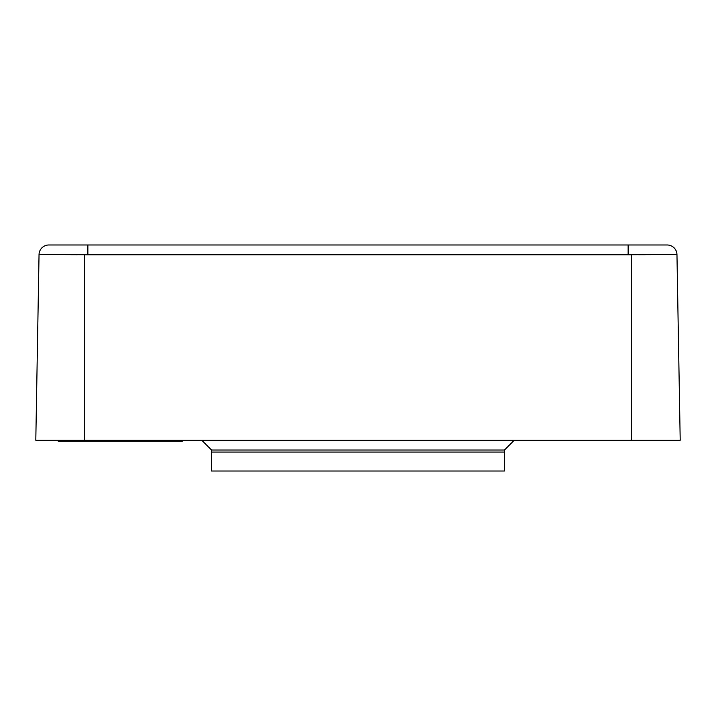 <?xml version="1.0" encoding="UTF-8"?>
<svg xmlns="http://www.w3.org/2000/svg" width="716" height="716" viewBox="0 0 716 716"><rect width="100%" height="100%" fill="white"/><g stroke="black" fill="none" stroke-linecap="round" stroke-linejoin="round"><path stroke-width="1.07" d="M211.542 452.082L504.458 452.082L504.458 471.012L211.542 471.012L211.542 450.024L201.778 440.259M504.458 452.082L504.458 450.024L514.222 440.259M645.662 254.69L638.636 254.717M631.378 254.753L628.138 254.753L631.378 254.753L631.378 421.706L631.378 310.314M48.804 244.988A9.764 9.764 90 0 0 39.04 254.583A9.764 9.764 90 0 1 48.804 244.988L87.862 244.988L48.804 244.988A9.764 9.764 0 0 0 39.04 254.583L35.8 440.259L680.2 440.259L676.96 254.583A9.764 9.764 0 0 0 667.196 244.988L628.138 244.988L667.196 244.988A9.764 9.764 -90 0 1 676.96 254.583L631.351 254.708M77.364 254.717L70.329 254.69M84.622 310.314L84.622 440.259M39.04 254.583L84.649 254.708L84.622 421.706M84.649 254.708L87.862 254.753L87.862 244.988L628.138 244.988L628.138 254.753L84.622 254.753M631.378 440.259L631.378 421.706M58.256 440.259L58.256 441.235L182.258 441.235L182.258 440.259M504.458 450.024L211.542 450.024M63.142 440.259L63.142 441.235M177.371 440.259L177.371 441.235"/></g></svg>
